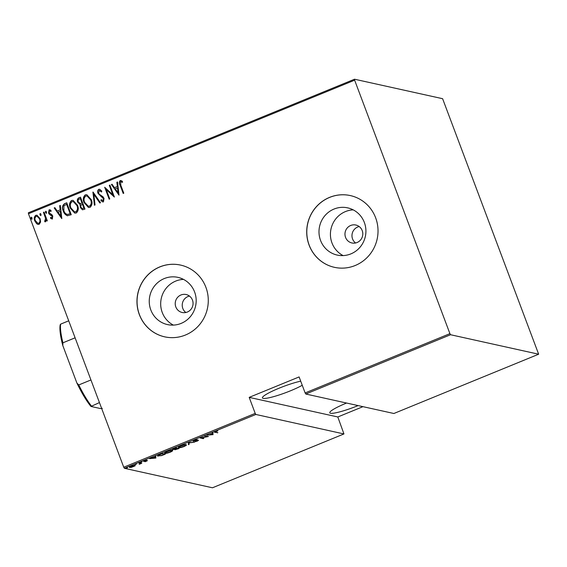<?xml version="1.0" encoding="UTF-8"?>
<svg xmlns="http://www.w3.org/2000/svg" width="567" height="567" viewBox="0 0 567 567"><rect width="100%" height="100%" fill="white"/><g stroke="black" fill="none" stroke-linecap="round" stroke-linejoin="round"><path stroke-width="0.85" d="M192.468 300.099A9.185 8.902 -77.5 0 0 177.407 297.59A9.185 8.902 -77.5 0 0 182.163 312.481A9.185 8.902 -77.5 0 0 192.468 300.099M189.463 296.073A9.185 8.902 -77.5 0 0 185.827 312.495M362.207 230.592A9.185 8.902 -77.5 0 0 347.146 228.083A9.185 8.902 -77.5 0 0 351.901 242.967A9.185 8.902 -77.5 0 0 362.207 230.592M359.202 226.559A9.185 8.902 -77.5 0 0 355.573 242.981M364.354 222.498A24.175 23.431 -77.5 0 0 347.677 207.862A24.175 23.431 -77.5 0 0 324.721 215.899A24.175 23.431 -77.5 0 0 320.553 240.436A24.175 23.431 -77.5 0 0 337.23 255.079A24.175 23.431 -77.5 0 0 360.187 247.035A24.175 23.431 -77.5 0 0 364.354 222.498M353.227 209.875A24.175 23.431 -77.5 0 0 331.986 242.967A24.175 23.431 -77.5 0 0 343.113 255.589M194.616 292.012A24.175 23.431 -77.5 0 0 177.932 277.369A24.175 23.431 -77.5 0 0 154.975 285.414A24.175 23.431 -77.5 0 0 150.815 309.951A24.175 23.431 -77.5 0 0 167.492 324.586A24.175 23.431 -77.5 0 0 190.448 316.549A24.175 23.431 -77.5 0 0 194.616 292.012M183.481 279.382A24.175 23.431 -77.5 0 0 162.247 312.474A24.175 23.431 -77.5 0 0 173.374 325.104M205.906 287.327A36.749 35.608 -77.5 0 0 180.561 265.08A36.749 35.608 -77.5 0 0 145.669 277.306A36.749 35.608 -77.5 0 0 139.34 314.593A36.749 35.608 -77.5 0 0 164.692 336.841A36.749 35.608 -77.5 0 0 199.577 324.615A36.749 35.608 -77.5 0 0 205.906 287.327M180.604 265.094A36.749 35.608 -77.5 0 0 145.747 277.341A36.749 35.608 -77.5 0 0 139.432 314.607A36.749 35.608 -77.5 0 0 164.735 336.848M375.652 217.82A36.749 35.608 -77.5 0 0 350.3 195.572A36.749 35.608 -77.5 0 0 315.415 207.791A36.749 35.608 -77.5 0 0 309.086 245.079A36.749 35.608 -77.5 0 0 334.431 267.326A36.749 35.608 -77.5 0 0 369.315 255.107A36.749 35.608 -77.5 0 0 375.652 217.82M350.342 195.58A36.749 35.608 -77.5 0 0 315.486 207.827A36.749 35.608 -77.5 0 0 309.171 245.1A36.749 35.608 -77.5 0 0 334.473 267.34M358.096 405.589A23.885 3.289 -20.6 0 1 357.897 405.667A23.885 3.289 -20.6 0 1 329.781 412.797A23.885 3.289 -20.6 0 1 346.373 403.123A23.885 3.289 -20.6 0 1 346.572 403.038M302.254 385.276A23.885 3.289 -20.6 0 1 290.545 390.776A23.885 3.289 -20.6 0 1 262.429 397.906A23.885 3.289 -20.6 0 1 279.028 388.225A23.885 3.289 -20.6 0 1 300.708 381.18M127.462 467.853L127.029 467.903M126.235 468.25L126.611 468.037M136.427 464.182L135.995 464.231M135.201 464.586L135.57 464.366M141.948 461.921L140.758 462.41L141.516 461.963M140.722 462.318L141.098 462.105M155.89 458.03L149.645 458.625L155.16 457.002L155.117 456.385L155.769 456.123L155.734 458.093M172.24 450.347C173.254 450.439 172.623 451.048 170.348 452.161C167.456 453.175 165.706 453.55 165.089 453.281C164.076 453.189 164.721 452.579 167.031 451.46C169.887 450.46 171.624 450.085 172.24 450.347L172.602 450.559M164.869 452.707L165.089 453.281L164.728 453.068M185.983 444.719C186.997 444.819 186.366 445.421 184.084 446.534C181.199 447.547 179.441 447.923 178.832 447.654C177.818 447.561 178.463 446.952 180.767 445.832C183.623 444.833 185.359 444.457 185.983 444.719L186.337 444.932M178.612 447.079L178.832 447.654L178.463 447.441M198.4 440.212L197.479 441.048L195.168 441.665L197.819 440.46L193.12 441.303L194.233 440.318L196.99 439.616L193.723 441.062L198.563 440.311M193.368 440.318L193.723 441.062M197.642 439.829L197.734 440.233M213.086 434.606L206.849 435.201L209.45 434.769L212.356 433.578L212.32 432.961L212.972 432.699L212.937 434.669M214.964 431.884L215.169 432.43C214.312 432.465 214.489 432.16 215.701 431.53L217.728 430.927L215.97 431.622L215.8 432.196L217.863 432.649L214.666 432.217M215.907 431.444L215.8 432.196M204.758 436.058L208.458 436.505L201.384 437.859L203.829 438.397L203.227 438.645L200.13 437.958L207.196 436.597L204.758 436.058M188.478 442.728L194.566 442.189L189.002 442.891L189.095 444.429L188.442 444.698L188.478 442.728M172.666 449.411L172.779 449.709C172.219 449.645 172.651 449.284 174.083 448.617L175.933 447.866L179.037 448.547L174.834 449.787L174.941 449.326L172.595 449.603M157.803 455.549L158.03 456.151C156.931 456.088 157.605 455.492 160.05 454.365L162.19 453.494L165.295 454.174L161.595 455.62L157.647 455.925M143.607 461.226L146.329 460.156L144.28 461.205L147.477 460.595L145.06 461.758L146.888 460.843L143.55 461.375M146.477 461.205L146.81 460.631M143.954 460.489L144.28 461.205M139.496 462.785L141.757 463.289L139.184 464.316L140.311 463.423L138.894 463.033L139.496 462.785M129.567 467.102L129.715 467.499C129 467.421 129.503 466.967 131.239 466.145L135.095 465.301L135.187 465.769L131.232 467.385L129.474 467.357M135.095 465.301L135.187 465.769L135.003 465.28M28.47 213.752L28.35 212.788L354.524 79.217L354.637 80.181L28.47 213.752L123.741 467.222L255.207 413.386L255.859 414.463L124.393 468.299L212.476 487.783L343.949 433.946L337.812 416.972L362.965 406.667M255.859 414.463L343.949 433.946M255.207 413.386L249.189 397.368L299.114 376.927L305.131 392.938L449.914 333.651L450.559 334.728L538.65 354.212L442.607 98.701L354.524 79.217M450.559 334.728L305.783 394.022L305.131 392.938M538.65 354.212L393.874 413.499L305.783 394.022M354.637 80.181L449.914 333.651M40.597 222.066L39.158 224.319L37.982 224.419L36.649 223.696L34.771 220.889C33.786 218.649 34.119 216.792 35.771 215.304L36.961 215.198L40.144 218.685L40.597 222.066M44.042 212.093L47.316 220.804L46.721 221.052L46.239 219.769L45.431 221.754L44.722 221.697L45.544 218.302L43.446 212.334L44.042 212.093M45.431 221.754L44.722 221.697L44.928 220.676M44.715 220.634L45.31 220.683L45.544 218.302M52.313 218.933L50.491 218.252L50.633 217.331L51.93 217.856L52.207 216.388L49.265 214.234L48.514 212.986L49.081 209.854L49.91 209.797L51.002 210.428L50.895 211.406L49.499 210.917L49.095 212.696L52.051 214.858L52.788 216.105L52.313 218.933L51.746 218.968M51.64 217.891L52.107 217.898L52.207 216.388M50.08 210.91L49.499 210.917M67.473 215.758C65.354 214.893 63.943 213.284 63.256 210.931C61.789 207.905 62.242 205.488 64.603 203.673L66.743 202.795L71.229 214.716L67.31 215.729M82.513 209.825L80.599 207.586L80.415 204.73L77.722 202.206C76.949 200.442 77.254 199.017 78.636 197.926L80.486 197.167L84.965 209.095L82.421 209.811L80.422 207.543L80.032 204.652M93.031 192.029L100.501 202.731L99.849 203L93.817 194.361L95.022 204.97L94.377 205.24L93.031 192.029M109.311 185.366L109.906 185.118L114.385 197.047L106.227 189.541L109.757 198.939L109.162 199.187L104.675 187.259L112.833 194.743L109.311 185.366L109.941 185.218M120.814 185.26L123.797 193.191L123.195 193.439L120.169 185.381C119.091 183.573 119.105 181.964 120.218 180.547L122.401 181.234L122.387 182.305L120.629 181.787L120.814 185.26M119.013 195.147L111.401 184.509L112.046 184.24L114.442 187.67L117.348 186.479L116.873 182.269L117.525 182L119.013 195.147L111.401 184.509M98.75 189.335L99.594 189.272L101.812 191.093L101.45 191.93L99.197 190.562L98.615 193.134L99.296 194.205L102.981 196.763L104.045 198.422L103.442 201.88L102.726 201.93L100.898 200.59L101.181 199.627L103.059 200.626L103.47 198.712L98.013 193.361C97.318 191.752 97.567 190.413 98.75 189.335L99.686 189.293M99.799 190.547L99.197 190.562M102.662 200.675L103.237 200.661L103.47 198.712M91.216 199.591C92.598 202.632 92.208 205.226 90.054 207.359L88.473 207.494L84.072 202.582C82.697 199.534 83.101 196.962 85.284 194.85L86.808 194.722L91.216 199.591M77.481 205.219C78.856 208.259 78.466 210.853 76.311 212.986L74.738 213.121L70.329 208.209C68.954 205.162 69.358 202.589 71.548 200.477L73.072 200.349L77.481 205.219M61.817 218.571L54.198 207.933L54.85 207.664L57.246 211.094L60.152 209.903L59.67 205.693L60.322 205.424L61.817 218.571M46.374 213.256L45.403 212.505L45.629 211.264L46.6 212.015L46.111 213.27M46.551 213.291L45.58 212.54L45.884 211.243M40.852 215.517L39.881 214.765L40.101 213.525L41.072 214.276L40.59 215.538M41.03 215.552L40.059 214.808L40.356 213.511M31.887 219.188L30.916 218.437L31.142 217.196L32.113 217.948L31.632 219.202M32.064 219.223L31.093 218.472L31.398 217.175M124.393 468.299L123.741 467.222M123.337 193.375L120.346 185.423C119.268 183.616 119.283 182 120.395 180.582L120.218 180.547M120.395 180.582L121.111 180.512M122.564 182.34L121.154 181.773M111.579 184.544L112.11 184.332M117.348 186.479L114.442 187.67M117.525 186.522L116.873 182.269M117.05 182.305L117.532 182.106M118.078 192.879L117.681 187.868L115.207 188.768L118.078 192.879L117.504 187.826M114.357 197.054L106.227 189.541M109.303 199.123L104.675 187.259M109.488 185.402L112.833 194.743M101.628 191.972L99.374 190.604M102.811 201.944L100.898 200.59M101.075 200.633L101.33 199.775M102.755 200.704L103.237 200.661M103.648 198.755L102.436 197.359M102.613 197.401L101.068 196.551M101.245 196.586L98.013 193.361M98.19 193.404C97.496 191.795 97.744 190.455 98.927 189.371M99.962 202.951L93.817 194.361M94.54 205.169L92.882 192.093M88.565 207.515L84.072 202.582M84.249 202.625C82.874 199.577 83.278 196.997 85.461 194.885L85.284 194.85M85.461 194.885L86.9 194.743M88.374 206.253L89.742 206.19C91.556 204.474 91.911 202.369 90.798 199.882L87.127 195.976M84.667 202.341L88.289 206.239L89.565 206.154C91.379 204.432 91.734 202.334 90.621 199.839L87.034 195.955L85.773 196.062C83.916 197.748 83.547 199.839 84.667 202.341M80.415 204.73L77.722 202.206M77.899 202.242C77.126 200.484 77.431 199.052 78.813 197.961L78.636 197.926M78.813 197.961L80.521 197.266M79.997 203.588L82.187 203.106L80.521 198.677L79.465 198.996C78.182 199.584 77.807 200.569 78.324 201.958L80.301 203.61L82.009 203.071L80.344 198.634M82.258 208.585L84.086 208.153L82.647 204.333L82.066 204.46C80.847 205.02 80.5 205.963 81.01 207.281L82.165 208.564L83.909 208.11L82.47 204.29M80.479 203.645L80.089 203.61M74.823 213.142L70.329 208.209M70.506 208.252C69.131 205.204 69.535 202.625 71.725 200.512L71.548 200.477M71.725 200.512L73.157 200.371M74.638 211.881L75.999 211.817C77.814 210.102 78.168 207.997 77.062 205.509L73.384 201.604M70.932 207.969L74.546 211.867L75.822 211.775C77.636 210.059 77.991 207.954 76.885 205.467L73.299 201.583L72.03 201.689C70.173 203.376 69.805 205.467 70.932 207.969M67.65 215.8C65.531 214.928 64.121 213.32 63.433 210.967C61.966 207.947 62.42 205.53 64.78 203.709L64.603 203.673M64.78 203.709L66.778 202.894M67.161 214.454L70.343 213.78L66.786 204.304L63.922 205.715L63.851 210.69C64.425 212.639 65.609 213.908 67.402 214.489L70.166 213.738L66.608 204.262M61.782 218.586L54.198 207.933M54.375 207.969L54.914 207.749M60.152 209.903L57.246 211.094M60.329 209.946L59.67 205.693M59.847 205.729L60.336 205.53M60.882 216.303L60.485 211.293L58.011 212.193L60.882 216.303L60.308 211.25M52.49 218.975L50.491 218.252M50.669 218.288L50.796 217.466M51.725 217.919L52.107 217.898M52.384 216.431L51.739 215.673M51.916 215.708L49.265 214.234M49.442 214.276L48.514 212.986M48.691 213.029L49.081 209.854M49.258 209.889L50.002 209.818M51.073 211.441L49.676 210.952M46.863 220.988L46.239 219.769M45.608 221.796L44.899 221.74M44.892 220.669L45.31 220.683L44.892 220.669M45.721 218.345L43.446 212.334M43.624 212.377L44.077 212.186M38.067 224.44L36.649 223.696M36.827 223.731L34.771 220.889M34.948 220.924C33.963 218.692 34.296 216.828 35.948 215.34L35.771 215.304M35.948 215.34L37.053 215.219M37.954 223.341L38.939 223.292C40.207 222.129 40.47 220.683 39.725 218.961L37.209 216.318M35.367 220.634L37.869 223.32L38.762 223.249C40.03 222.087 40.292 220.648 39.548 218.926L37.117 216.296L36.175 216.374C34.885 217.501 34.615 218.919 35.367 220.634M217.111 432.479L217.267 432.89M212.76 432.784L212.831 433.925M210.073 434.712L212.412 434.506L212.37 433.769L210.01 434.535M203.071 438.234L203.227 438.645M207.04 436.186L207.196 436.597M188.776 442.699L189.095 444.429M188.839 443.748L188.4 443.933M179.059 447.023L178.69 446.994M179.427 447.413L183.736 446.47C185.65 445.549 186.203 445.045 185.388 444.96L181.114 445.896C179.165 446.824 178.605 447.328 179.427 447.413L178.888 446.562M185.281 444.677L185.671 445.13L185.416 444.45M175.175 449.099L176.805 448.433L175.657 448.178L173.382 449.468L175.111 449.107M177.301 449.057L178.116 448.724L177.124 448.504L175.423 449.539L177.301 449.057M177.967 448.313L178.116 448.724M175.061 448.795L175.423 449.539M176.968 448.093L177.124 448.504M176.656 448.022L176.805 448.433M173.02 448.724L173.382 449.468M165.323 452.65L164.947 452.622M165.684 453.04L170.001 452.097C171.914 451.176 172.46 450.673 171.645 450.588L167.371 451.516C165.422 452.452 164.862 452.955 165.684 453.04L165.146 452.183M171.539 450.304L171.929 450.758L171.673 450.078M158.25 455.521L157.874 455.485M164.38 454.351L161.914 453.806L159.192 454.968L158.625 455.903L161.652 455.414L164.38 454.351L164.224 453.94M158.073 455.053L158.625 455.903M155.564 456.208L155.627 457.349M152.877 458.136L155.216 457.93L155.167 457.193L152.806 457.959M144.082 460.9L144.287 461.432M141.006 463.119L141.162 463.53M140.673 463.048L140.829 463.459M140.573 462.778L139.595 463.416M130.311 467.258L133.309 466.598C134.648 465.961 135.038 465.606 134.492 465.542L131.516 466.202C130.169 466.839 129.765 467.194 130.311 467.258L129.878 466.464M249.189 397.368L337.812 416.972M75.106 337.819L62.923 342.808L62.802 345.551A48.507 9.944 -112.3 0 1 60.237 324.678L60.626 324.14A49.605 10.171 67.7 0 0 62.923 342.808M99.445 402.591L90.968 406.447A48.507 9.944 -112.3 0 1 76.885 383.023L62.802 345.551M76.885 383.023L78.756 384.95A49.605 10.171 67.7 0 0 91.358 405.901M90.94 379.961L78.756 384.95M68.713 320.823L60.626 324.14M102.322 408.325L100.713 408.601L90.968 406.447M139.503 462.785L139.659 463.196M215.382 432.033L215.127 431.352M146.952 460.879L146.69 460.198"/></g></svg>
